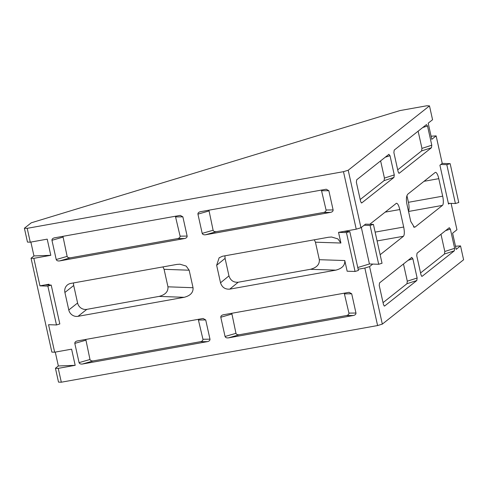 <?xml version="1.0" encoding="UTF-8"?>
<svg xmlns="http://www.w3.org/2000/svg" width="488" height="488" viewBox="0 0 488 488"><rect width="100%" height="100%" fill="white"/><g stroke="black" fill="none" stroke-linecap="round" stroke-linejoin="round"><path stroke-width="0.73" d="M364.847 268.04L369.581 266.601L382.33 324.111L377.596 325.551L364.847 268.04L358.143 269.242M442.238 163.395L440.865 164.474L446.801 164.669L450.15 163.651L442.238 163.395L436.138 135.89L431.087 136.201M450.15 163.651L458.763 202.508L455.414 203.526L448.35 203.295M382.33 324.111L463.6 259.762L460.532 245.909L456.176 249.356L452.596 233.203L456.945 229.756L451.101 203.386M460.532 245.909L455.481 246.22M398.757 173.124L399.324 173.179L431.459 147.736L421.62 150.908L421.949 148.389L418.125 131.156M426.475 124.58L394.206 150.097L393.883 152.616L398.147 171.849L399.05 173.264M426.341 124.653L427.519 125.983L422.7 127.539M421.949 148.389L431.782 145.217L427.519 125.983M431.782 145.217L431.459 147.736M421.614 276.226L422.181 276.275L454.316 250.832L444.476 254.01L444.806 251.491L440.981 234.252M449.332 227.676L417.063 253.193L416.74 255.712L421.004 274.945L421.906 276.367M449.198 227.75L450.375 229.079L445.556 230.635M444.806 251.491L454.639 248.313L450.375 229.079M454.639 248.313L454.316 250.832M338.538 232.355L346.45 232.617L355.063 271.468L347.151 271.212L344.784 260.537L319.323 259.701L315.443 242.201L340.905 243.03L338.538 232.355L356.234 229.189L343.479 171.672L348.212 170.233L360.967 227.744L364.146 225.23L370.081 225.425L378.694 264.276L372.759 264.081L369.581 266.601M440.865 164.474L439.914 165.231L448.527 204.088L449.485 203.331M348.212 170.233L429.489 105.884L432.557 119.731L428.202 123.177L431.782 139.336L436.138 135.89M364.146 225.23L365.512 224.144L373.424 224.407L382.037 263.258L378.694 264.276M369.764 224.285L396.47 203.234M396.165 203.38C397.439 202.941 398.653 204.997 399.806 209.541L403.686 227.042C404.595 231.782 404.515 234.856 403.46 236.271L377.09 240.944M380.146 254.724L403.46 236.271M361.248 202.825L361.815 202.88L393.944 177.437L384.111 180.609L384.434 178.089L380.616 160.857M388.96 154.281L356.697 179.797L356.374 182.317L360.638 201.55L361.541 202.965M388.832 154.354L390.01 155.684L385.191 157.24M384.434 178.089L394.274 174.917L390.01 155.684M394.274 174.917L393.944 177.437M384.105 305.927L384.672 305.976L416.801 280.533L406.968 283.711L407.291 281.192L403.472 263.959M411.817 257.377L379.554 282.894L379.225 285.413L383.489 304.652L384.398 306.067M411.689 257.45L412.866 258.78L408.047 260.336M407.291 281.192L417.13 278.014L412.866 258.78M417.13 278.014L416.801 280.533M413.44 226.938L415.178 226.987L442.451 205.393L408.535 211.469M415.178 226.987L414.342 227.286L410.75 221.448L406.87 203.947C406.016 199.171 406.351 195.889 407.883 194.096L435.156 172.502A7.961 2.196 -100.2 0 1 435.461 172.362A7.961 2.196 -100.2 0 1 438.797 178.663L424.035 181.31M408.474 211.188A7.961 2.196 79.8 0 0 408.413 202.306L442.677 196.17L438.797 178.663M442.677 196.17A7.961 2.196 -100.2 0 1 442.451 205.393M406.931 195.621L408.413 202.306M429.489 105.884L426.689 105.792L399.953 110.581L31.269 222.803L24.4 228.238L27.468 242.091L30.268 242.182L27.2 228.329L24.4 228.238M343.479 171.672L27.2 228.329M377.596 325.551L61.311 382.208L58.243 368.361L55.443 368.269L58.511 382.116L61.311 382.208M383.05 302.645L406.968 283.711M360.193 199.549L384.111 180.609M446.801 164.669L455.414 203.526M370.081 225.425L373.424 224.407M357.759 267.528L369.44 263.971L361.34 227.445M369.44 263.971L372.759 264.081M420.558 272.945L444.476 254.01M397.702 169.848L421.62 150.908M51.862 352.11L54.662 352.202L48.562 324.697L56.474 324.959L47.861 286.102L39.949 285.846L33.849 258.335L31.055 258.243L51.862 352.11M175.393 216.184L180.09 236.155C180.157 237.351 179.322 238.168 177.583 238.601L184.623 238.528L59.573 260.928L70.486 257.792C68.692 257.981 67.57 257.518 67.13 256.389L62.946 236.326M67.13 256.389L56.218 259.531C56.663 260.659 57.779 261.123 59.573 260.928M56.218 259.531L51.954 240.297L62.867 237.156M51.954 240.297C51.887 239.102 52.716 238.284 54.455 237.845L54.009 237.949M54.455 237.845L180.249 215.379L182.866 216.843L187.13 236.082L180.09 236.155M184.623 238.528C186.361 238.089 187.197 237.272 187.13 236.082M198.25 319.28L202.941 339.251C203.014 340.447 202.178 341.264 200.44 341.704L207.479 341.624L82.429 364.03L93.342 360.888C91.549 361.083 90.426 360.614 89.987 359.491L85.803 339.422M89.987 359.491L79.074 362.627C79.52 363.755 80.636 364.219 82.429 364.03M79.074 362.627L74.81 343.393L85.723 340.252M74.81 343.393C74.743 342.198 75.573 341.386 77.311 340.947L76.866 341.051M77.311 340.947L203.106 318.475L205.716 319.945L209.98 339.178L202.941 339.251M207.479 341.624C209.218 341.185 210.054 340.374 209.98 339.178M321.379 190.033L326.069 210.005C326.136 211.2 325.307 212.018 323.562 212.457L330.602 212.378L205.552 234.777L216.465 231.641C214.671 231.837 213.555 231.367 213.11 230.238L208.925 210.175M213.11 230.238L202.197 233.38C202.642 234.508 203.758 234.972 205.552 234.777M202.197 233.38L197.933 214.147L208.846 211.005M197.933 214.147C197.866 212.951 198.701 212.134 200.44 211.701L199.995 211.804M200.44 211.701L326.228 189.228L328.845 190.698L333.109 209.931L326.069 210.005M330.602 212.378C332.346 211.938 333.176 211.121 333.109 209.931M344.235 293.129L348.926 313.107C348.993 314.296 348.164 315.114 346.419 315.553L353.458 315.48L228.408 337.879L239.321 334.738C237.528 334.933 236.412 334.463 235.966 333.341L231.782 313.278M235.966 333.341L225.053 336.476C225.499 337.605 226.615 338.074 228.408 337.879M225.053 336.476L220.789 317.243L231.702 314.101M220.789 317.243C220.722 316.053 221.552 315.236 223.297 314.797L222.851 314.9M223.297 314.797L349.085 292.324L351.702 293.794L355.965 313.028L348.926 313.107M353.458 315.48C355.203 315.041 356.033 314.223 355.965 313.028M319.323 259.701C319.677 264.466 316.694 267.662 310.38 269.303L335.835 270.139C342.149 268.498 345.132 265.295 344.784 260.537M335.835 270.139L229.763 289.14L238.193 282.235C233.545 282.558 230.464 280.441 228.957 275.891L225.078 258.384L224.931 255.81M340.905 243.03L337.885 238.888L331.633 237.022L328.546 237.247L222.473 256.249L219.142 257.774L216.648 265.289L220.527 282.796C222.034 287.347 225.114 289.463 229.763 289.14M33.849 258.335L50.795 255.303L47.214 239.144L30.268 242.182M39.949 285.846L48.983 284.223L49.16 285.016M54.662 352.202L71.602 349.17L75.183 365.323L58.243 368.361M184.153 297.308L78.025 316.322L86.827 309.349L159.07 296.405L184.153 297.308C190.436 295.673 193.394 292.477 193.041 287.719L167.957 286.816C168.311 291.574 165.353 294.776 159.07 296.405M68.784 309.978L64.904 292.471L73.712 285.498L77.592 303.005L68.784 309.978A7.961 7.57 -128.4 0 0 78.025 316.322M167.957 286.816L164.078 269.315L189.161 270.212L186.166 266.076L179.962 264.197L176.863 264.417L70.73 283.43A7.961 7.57 -128.4 0 0 67.496 284.882A7.961 7.57 -128.4 0 0 64.904 292.471M189.161 270.212L193.041 287.719M314.309 239.797L315.443 242.201M310.38 269.303L238.193 282.235M162.943 266.912L164.078 269.315M73.712 285.498A7.961 7.57 51.6 0 1 73.566 282.924M86.827 309.349A7.961 7.57 51.6 0 1 77.592 303.005M31.055 258.243L33.953 255.95L30.878 242.072M55.272 352.092L58.346 365.97L55.443 368.269M346.419 315.553L239.321 334.738M323.562 212.457L216.465 231.641M50.795 255.303L33.953 255.95M58.346 365.97L75.183 365.323M45.274 284.888L51.209 285.084L59.823 323.94L56.474 324.959M51.209 285.084L47.861 286.102M343.857 231.404L349.792 231.599L346.45 232.617M349.792 231.599L358.405 270.45L355.063 271.468M200.44 341.704L93.342 360.888M177.583 238.601L70.486 257.792M360.967 227.744L356.234 229.189M375.132 232.111L403.686 227.042M399.806 209.541L385.087 212.152M216.648 265.289L225.078 258.384M228.957 275.891L220.527 282.796M344.662 293.868L351.702 293.794M321.805 190.771L328.845 190.698M198.677 320.018L205.716 319.945M175.82 216.922L182.866 216.843"/></g></svg>
